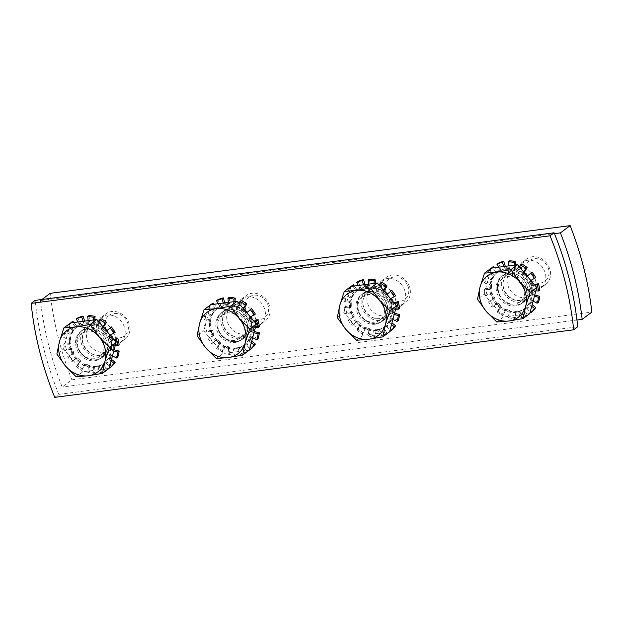 <?xml version="1.0" encoding="UTF-8"?>
<svg xmlns="http://www.w3.org/2000/svg" width="623" height="623" viewBox="0 0 623 623"><rect width="100%" height="100%" fill="white"/><g stroke="black" fill="none" stroke-linecap="round" stroke-linejoin="round"><path stroke-width="0.47" stroke-dasharray="3.12 2.34" d="M507.215 273.536A15.894 13.698 53.3 0 1 507.994 272.905A15.894 13.698 53.3 0 1 528.475 277.461A15.894 13.698 53.3 0 1 527.003 298.394A15.894 13.698 53.3 0 1 515.571 300.224A15.894 13.698 53.3 0 1 502.979 283.333A15.894 13.698 53.3 0 1 507.215 273.536M531.902 294.679A15.894 13.698 53.3 0 1 531.123 295.318A15.894 13.698 53.3 0 1 511 291.221A15.894 13.698 53.3 0 1 511.343 270.46A15.894 13.698 53.3 0 1 512.122 269.829A15.894 13.698 53.3 0 1 532.244 273.925A15.894 13.698 53.3 0 1 531.902 294.679M525.781 259.69A15.894 13.698 53.3 0 1 526.56 259.059A15.894 13.698 53.3 0 1 547.049 263.615A15.894 13.698 53.3 0 1 545.569 284.547A15.894 13.698 53.3 0 1 525.438 280.451A15.894 13.698 53.3 0 1 525.781 259.69M541.605 287.444A15.894 13.698 -126.7 0 0 541.948 266.691A15.894 13.698 -126.7 0 0 521.817 262.594A15.894 13.698 -126.7 0 0 521.046 263.225A15.894 13.698 -126.7 0 0 520.696 283.987A15.894 13.698 -126.7 0 0 540.826 288.083A15.894 13.698 -126.7 0 0 541.605 287.444M501.912 276.464A16.689 14.384 53.3 0 1 523.156 281.83A16.689 14.384 53.3 0 1 521.412 303.549A16.689 14.384 53.3 0 1 499.911 298.767A16.689 14.384 53.3 0 1 501.46 276.791A16.689 14.384 53.3 0 1 501.912 276.464M502.021 279.081A14.555 12.538 53.3 0 1 502.738 278.504A14.555 12.538 53.3 0 1 521.49 282.671A14.555 12.538 53.3 0 1 520.135 301.836A14.555 12.538 53.3 0 1 501.71 298.09A14.555 12.538 53.3 0 1 502.021 279.081M528.997 261.092A12.849 11.074 -126.7 0 0 534.285 282.141A12.849 11.074 -126.7 0 0 548.637 269.401A12.849 11.074 -126.7 0 0 528.997 261.092M529.76 313.61L503.446 317.037L484.157 294.321L477.498 299.281M503.446 317.037L496.788 322.005M484.157 294.321L491.173 268.17M495.815 273.637A22.654 19.515 53.3 0 1 496.92 272.734A22.654 19.515 53.3 0 1 526.108 279.221A22.654 19.515 53.3 0 1 524.005 309.055A22.654 19.515 53.3 0 1 495.324 303.214A22.654 19.515 53.3 0 1 495.815 273.637M496.788 272.913A22.654 19.515 53.3 0 1 497.894 272.01A22.654 19.515 53.3 0 1 527.081 278.504A22.654 19.515 53.3 0 1 524.979 308.33A22.654 19.515 53.3 0 1 496.297 302.498A22.654 19.515 53.3 0 1 496.788 272.913M506.849 275.483A14.555 12.538 53.3 0 1 507.558 274.907A14.555 12.538 53.3 0 1 526.31 279.073A14.555 12.538 53.3 0 1 524.955 298.238A14.555 12.538 53.3 0 1 514.497 299.912A14.555 12.538 53.3 0 1 502.963 284.454A14.555 12.538 53.3 0 1 506.849 275.483M367.002 291.798A15.894 13.698 53.3 0 1 367.78 291.159A15.894 13.698 53.3 0 1 388.269 295.715A15.894 13.698 53.3 0 1 386.79 316.648A15.894 13.698 53.3 0 1 375.358 318.478A15.894 13.698 53.3 0 1 362.765 301.587A15.894 13.698 53.3 0 1 367.002 291.798M391.688 312.941A15.894 13.698 53.3 0 1 390.909 313.571A15.894 13.698 53.3 0 1 370.786 309.475A15.894 13.698 53.3 0 1 371.129 288.722A15.894 13.698 53.3 0 1 371.908 288.083A15.894 13.698 53.3 0 1 392.031 292.179A15.894 13.698 53.3 0 1 391.688 312.941M385.575 277.951A15.894 13.698 53.3 0 1 386.353 277.313A15.894 13.698 53.3 0 1 406.835 281.869A15.894 13.698 53.3 0 1 405.355 302.801A15.894 13.698 53.3 0 1 385.232 298.705A15.894 13.698 53.3 0 1 385.575 277.951M401.391 305.706A15.894 13.698 -126.7 0 0 401.734 284.945A15.894 13.698 -126.7 0 0 381.611 280.848A15.894 13.698 -126.7 0 0 380.832 281.487A15.894 13.698 -126.7 0 0 380.489 302.241A15.894 13.698 -126.7 0 0 400.612 306.337A15.894 13.698 -126.7 0 0 401.391 305.706M361.698 294.718A16.689 14.384 53.3 0 1 382.943 300.091A16.689 14.384 53.3 0 1 381.198 321.803A16.689 14.384 53.3 0 1 359.697 317.021A16.689 14.384 53.3 0 1 361.247 295.045A16.689 14.384 53.3 0 1 361.698 294.718M361.807 297.342A14.555 12.538 53.3 0 1 362.524 296.758A14.555 12.538 53.3 0 1 381.276 300.932A14.555 12.538 53.3 0 1 379.921 320.09A14.555 12.538 53.3 0 1 361.496 316.344A14.555 12.538 53.3 0 1 361.807 297.342M388.783 279.345A12.849 11.074 -126.7 0 0 394.071 300.395A12.849 11.074 -126.7 0 0 408.423 287.655A12.849 11.074 -126.7 0 0 388.783 279.345M389.546 331.872L363.232 335.299L343.943 312.575L337.284 317.543M363.232 335.299L356.574 340.259M343.943 312.575L350.959 286.424M355.601 291.891A22.654 19.515 53.3 0 1 356.706 290.988A22.654 19.515 53.3 0 1 385.902 297.483A22.654 19.515 53.3 0 1 383.791 327.309A22.654 19.515 53.3 0 1 355.11 321.476A22.654 19.515 53.3 0 1 355.601 291.891M356.574 291.167A22.654 19.515 53.3 0 1 357.68 290.263A22.654 19.515 53.3 0 1 386.867 296.758A22.654 19.515 53.3 0 1 384.765 326.584A22.654 19.515 53.3 0 1 356.083 320.752A22.654 19.515 53.3 0 1 356.574 291.167M366.636 293.745A14.555 12.538 53.3 0 1 367.344 293.16A14.555 12.538 53.3 0 1 386.096 297.335A14.555 12.538 53.3 0 1 384.741 316.492A14.555 12.538 53.3 0 1 374.283 318.174A14.555 12.538 53.3 0 1 362.75 302.708A14.555 12.538 53.3 0 1 366.636 293.745M226.788 310.052A15.894 13.698 53.3 0 1 227.566 309.413A15.894 13.698 53.3 0 1 248.055 313.969A15.894 13.698 53.3 0 1 246.576 334.901A15.894 13.698 53.3 0 1 235.151 336.739A15.894 13.698 53.3 0 1 222.551 319.848A15.894 13.698 53.3 0 1 226.788 310.052M251.474 331.195A15.894 13.698 53.3 0 1 250.695 331.825A15.894 13.698 53.3 0 1 230.572 327.737A15.894 13.698 53.3 0 1 230.915 306.975A15.894 13.698 53.3 0 1 231.694 306.345A15.894 13.698 53.3 0 1 251.817 310.433A15.894 13.698 53.3 0 1 251.474 331.195M245.361 296.205A15.894 13.698 53.3 0 1 246.14 295.567A15.894 13.698 53.3 0 1 266.621 300.122A15.894 13.698 53.3 0 1 265.141 321.055A15.894 13.698 53.3 0 1 245.018 316.959A15.894 13.698 53.3 0 1 245.361 296.205M261.177 323.96A15.894 13.698 -126.7 0 0 261.52 303.199A15.894 13.698 -126.7 0 0 241.397 299.11A15.894 13.698 -126.7 0 0 240.618 299.741A15.894 13.698 -126.7 0 0 240.276 320.502A15.894 13.698 -126.7 0 0 260.398 324.591A15.894 13.698 -126.7 0 0 261.177 323.96M217.263 317.839A16.689 14.384 53.3 0 1 221.033 313.299A16.689 14.384 53.3 0 1 242.534 318.08A16.689 14.384 53.3 0 1 240.984 340.065A16.689 14.384 53.3 0 1 221.749 337.822A16.689 14.384 53.3 0 1 217.263 317.839M221.593 315.596A14.555 12.538 53.3 0 1 222.31 315.012A14.555 12.538 53.3 0 1 241.062 319.186A14.555 12.538 53.3 0 1 239.707 338.344A14.555 12.538 53.3 0 1 221.282 334.598A14.555 12.538 53.3 0 1 221.593 315.596M248.569 297.599A12.849 11.074 -126.7 0 0 253.857 318.649A12.849 11.074 -126.7 0 0 268.209 305.916A12.849 11.074 -126.7 0 0 248.569 297.599M249.332 350.126L223.018 353.553L203.729 330.829L197.07 335.797M223.018 353.553L216.36 358.521M203.729 330.829L210.745 304.686M215.387 310.153A22.654 19.515 53.3 0 1 216.5 309.249A22.654 19.515 53.3 0 1 245.688 315.736A22.654 19.515 53.3 0 1 243.577 345.563A22.654 19.515 53.3 0 1 214.896 339.73A22.654 19.515 53.3 0 1 215.387 310.153M216.36 309.429A22.654 19.515 53.3 0 1 217.466 308.525A22.654 19.515 53.3 0 1 246.653 315.012A22.654 19.515 53.3 0 1 244.551 344.838A22.654 19.515 53.3 0 1 215.87 339.005A22.654 19.515 53.3 0 1 216.36 309.429M226.422 311.998A14.555 12.538 53.3 0 1 227.13 311.422A14.555 12.538 53.3 0 1 245.883 315.588A14.555 12.538 53.3 0 1 244.528 334.746A14.555 12.538 53.3 0 1 234.069 336.428A14.555 12.538 53.3 0 1 222.543 320.97A14.555 12.538 53.3 0 1 226.422 311.998M86.574 328.305A15.894 13.698 53.3 0 1 87.352 327.675A15.894 13.698 53.3 0 1 107.841 332.23A15.894 13.698 53.3 0 1 106.362 353.155A15.894 13.698 53.3 0 1 94.937 354.993A15.894 13.698 53.3 0 1 82.337 338.102A15.894 13.698 53.3 0 1 86.574 328.305M111.26 349.448A15.894 13.698 53.3 0 1 110.481 350.087A15.894 13.698 53.3 0 1 90.358 345.991A15.894 13.698 53.3 0 1 90.701 325.229A15.894 13.698 53.3 0 1 91.48 324.599A15.894 13.698 53.3 0 1 111.603 328.695A15.894 13.698 53.3 0 1 111.26 349.448M105.147 314.459A15.894 13.698 53.3 0 1 105.926 313.828A15.894 13.698 53.3 0 1 126.407 318.384A15.894 13.698 53.3 0 1 124.927 339.309A15.894 13.698 53.3 0 1 104.804 335.221A15.894 13.698 53.3 0 1 105.147 314.459M120.963 342.214A15.894 13.698 -126.7 0 0 121.306 321.46A15.894 13.698 -126.7 0 0 101.183 317.364A15.894 13.698 -126.7 0 0 100.404 317.995A15.894 13.698 -126.7 0 0 100.062 338.756A15.894 13.698 -126.7 0 0 120.184 342.852A15.894 13.698 -126.7 0 0 120.963 342.214M75.547 342.705A16.689 14.384 53.3 0 1 80.819 331.561A16.689 14.384 53.3 0 1 102.328 336.342A16.689 14.384 53.3 0 1 100.77 358.318A16.689 14.384 53.3 0 1 84.463 358.326A16.689 14.384 53.3 0 1 75.547 342.705M81.379 333.85A14.555 12.538 53.3 0 1 82.096 333.274A14.555 12.538 53.3 0 1 100.848 337.44A14.555 12.538 53.3 0 1 99.493 356.605A14.555 12.538 53.3 0 1 81.068 352.852A14.555 12.538 53.3 0 1 81.379 333.85M108.355 315.853A12.849 11.074 -126.7 0 0 113.643 336.911A12.849 11.074 -126.7 0 0 127.995 324.17A12.849 11.074 -126.7 0 0 108.355 315.853M109.118 368.38L82.804 371.806L63.515 349.09L56.857 354.051M82.804 371.806L76.146 376.775M63.515 349.09L70.531 322.94M75.173 328.407A22.654 19.515 53.3 0 1 76.286 327.503A22.654 19.515 53.3 0 1 105.474 333.99A22.654 19.515 53.3 0 1 103.363 363.816A22.654 19.515 53.3 0 1 74.682 357.984A22.654 19.515 53.3 0 1 75.173 328.407M76.146 327.682A22.654 19.515 53.3 0 1 77.252 326.779A22.654 19.515 53.3 0 1 106.44 333.266A22.654 19.515 53.3 0 1 104.337 363.1A22.654 19.515 53.3 0 1 75.656 357.259A22.654 19.515 53.3 0 1 76.146 327.682M86.208 330.252A14.555 12.538 53.3 0 1 86.916 329.676A14.555 12.538 53.3 0 1 105.669 333.842A14.555 12.538 53.3 0 1 104.321 353.007A14.555 12.538 53.3 0 1 93.855 354.682A14.555 12.538 53.3 0 1 82.329 339.224A14.555 12.538 53.3 0 1 86.208 330.252M497.832 291.143A16.891 14.555 53.3 0 1 502.629 275.662A16.891 14.555 53.3 0 1 524.395 280.506A16.891 14.555 53.3 0 1 522.829 302.747A16.891 14.555 53.3 0 1 497.832 291.143M503.205 275.498A16.689 14.384 -126.7 0 0 502.753 275.825A16.689 14.384 -126.7 0 0 501.204 297.802A16.689 14.384 -126.7 0 0 522.705 302.583A16.689 14.384 -126.7 0 0 524.449 280.872A16.689 14.384 -126.7 0 0 503.205 275.498M490.62 279.602L485.722 277.118L487.015 276.153L491.921 278.637L490.62 279.602A0.896 0.771 -126.7 0 0 491.656 279.268L492.949 278.302A23.246 20.029 53.3 0 1 494.327 275.537A0.896 0.771 -126.7 0 0 494.055 274.361L489.655 270.865L488.362 271.83L492.762 275.327L494.055 274.361M491.921 278.637A0.896 0.771 -126.7 0 0 492.949 278.302M494.327 275.537L493.034 276.503A0.896 0.771 -126.7 0 0 492.762 275.327M493.034 276.503A23.246 20.029 -126.7 0 0 491.656 279.268M489.538 289.508L484.383 289.352L485.675 288.387L490.831 288.542L489.538 289.508A0.896 0.771 -126.7 0 0 490.262 288.714L491.555 287.748A23.246 20.029 53.3 0 1 491.547 284.454A0.896 0.771 -126.7 0 0 490.823 283.449L485.667 282.087L484.375 283.052L489.53 284.407L490.823 283.449M490.831 288.542A0.896 0.771 -126.7 0 0 491.555 287.748M491.547 284.454L490.254 285.42A0.896 0.771 -126.7 0 0 489.53 284.407M490.254 285.42A23.246 20.029 -126.7 0 0 490.262 288.714M492.793 299.546L488.401 301.75L492.793 299.546A0.896 0.771 -126.7 0 0 493.066 298.448L494.358 297.483A23.246 20.029 53.3 0 1 492.964 294.313A0.896 0.771 -126.7 0 0 491.936 293.674L487.046 294.726L485.745 295.691L490.644 294.64L491.936 293.674M494.086 298.581A0.896 0.771 -126.7 0 0 494.358 297.483M492.964 294.313L491.672 295.279A0.896 0.771 -126.7 0 0 490.644 294.64M491.672 295.279A23.246 20.029 -126.7 0 0 493.066 298.448M499.732 307.723L496.983 311.85L498.275 310.893L501.032 306.757L499.732 307.723A0.896 0.771 -126.7 0 0 499.506 306.539L500.799 305.574A23.246 20.029 53.3 0 1 498.299 303.16A0.896 0.771 -126.7 0 0 497.17 303.012L492.209 307.232L497.17 303.012M501.032 306.757A0.896 0.771 -126.7 0 0 500.799 305.574M498.299 303.16L497.006 304.125A0.896 0.771 -126.7 0 0 495.869 303.977M497.006 304.125A23.246 20.029 -126.7 0 0 499.506 306.539M508.999 312.427L508.423 317.66L509.715 316.702L510.292 311.461L508.999 312.427A0.896 0.771 -126.7 0 0 508.306 311.391L509.598 310.433A23.246 20.029 53.3 0 1 506.491 309.242A0.896 0.771 -126.7 0 0 505.479 309.623L503.773 314.428L502.481 315.394L504.186 310.581L505.479 309.623M510.292 311.461A0.896 0.771 -126.7 0 0 509.598 310.433M506.491 309.242L505.198 310.207A0.896 0.771 -126.7 0 0 504.186 310.581M505.198 310.207A23.246 20.029 -126.7 0 0 508.306 311.391M518.741 312.715L520.462 318.026L521.755 317.06L520.034 311.757L518.741 312.715A0.896 0.771 -126.7 0 0 517.729 312.045L519.021 311.079A23.246 20.029 53.3 0 1 515.914 311.352A0.896 0.771 -126.7 0 0 515.229 312.185L515.813 317.59L514.52 318.555L513.936 313.151L515.229 312.185M520.034 311.757A0.896 0.771 -126.7 0 0 519.021 311.079M515.914 311.352L514.621 312.318A0.896 0.771 -126.7 0 0 513.936 313.151M514.621 312.318A23.246 20.029 -126.7 0 0 517.729 312.045M532.011 311.905L528.335 307.583L527.042 308.549A0.896 0.771 -126.7 0 0 525.905 308.362L527.198 307.396A23.246 20.029 53.3 0 1 526.63 307.84A23.246 20.029 53.3 0 1 524.706 309.086A0.896 0.771 -126.7 0 0 524.48 310.192L527.245 315.137L525.952 316.102L523.188 311.157L524.48 310.192M528.335 307.583A0.896 0.771 -126.7 0 0 527.198 307.396M527.042 308.549L530.142 312.193M524.706 309.086L523.413 310.044A0.896 0.771 -126.7 0 0 523.188 311.157M523.413 310.044A23.246 20.029 -126.7 0 0 525.337 308.806A23.246 20.029 -126.7 0 0 525.905 308.362M538.443 302.256L533.537 299.772L532.244 300.738A0.896 0.771 -126.7 0 0 531.217 301.073L532.509 300.107A23.246 20.029 53.3 0 1 531.131 302.871A0.896 0.771 -126.7 0 0 531.403 304.047L532.167 304.647M533.537 299.772A0.896 0.771 -126.7 0 0 532.509 300.107M532.244 300.738L533.101 301.166M531.131 302.871L529.838 303.837A0.896 0.771 -126.7 0 0 530.111 305.013L531.403 304.047M529.838 303.837A23.246 20.029 -126.7 0 0 531.217 301.073M539.783 290.022L534.627 289.866L533.335 290.832A0.896 0.771 -126.7 0 0 532.61 291.626L533.903 290.661A23.246 20.029 53.3 0 1 533.911 293.955A0.896 0.771 -126.7 0 0 534.635 294.959L534.752 294.991M534.627 289.866A0.896 0.771 -126.7 0 0 533.903 290.661M533.335 290.832L535.85 290.91M533.911 293.955L532.618 294.92A0.896 0.771 -126.7 0 0 533.343 295.925L534.635 294.959M532.618 294.92A23.246 20.029 -126.7 0 0 532.61 291.626M535.764 277.624L530.08 280.794A0.896 0.771 -126.7 0 0 529.807 281.892L531.1 280.926A23.246 20.029 53.3 0 1 532.494 284.096A0.896 0.771 -126.7 0 0 533.522 284.734L534.308 284.563M531.372 279.828A0.896 0.771 -126.7 0 0 531.006 280.327M530.08 280.794L530.804 280.428M532.494 284.096L531.201 285.061A0.896 0.771 -126.7 0 0 532.229 285.7L533.522 284.734M531.201 285.061A23.246 20.029 -126.7 0 0 529.807 281.892M523.764 272.142L523.133 272.617A0.896 0.771 -126.7 0 0 523.367 273.793L524.473 272.975M523.133 272.617L523.593 271.94M526.692 275.592L525.867 276.215A0.896 0.771 -126.7 0 0 526.996 276.355L531.956 272.142M527.899 275.561A0.896 0.771 -126.7 0 0 528.296 275.397M525.867 276.215A23.246 20.029 -126.7 0 0 523.367 273.793M515.377 265.016L515.166 266.948L513.874 267.913A0.896 0.771 -126.7 0 0 514.567 268.941L515.86 267.976A23.246 20.029 53.3 0 1 518.967 269.167A0.896 0.771 -126.7 0 0 519.979 268.786L521.685 263.981M515.166 266.948A0.896 0.771 -126.7 0 0 515.86 267.976M513.874 267.913L514.177 265.172M518.967 269.167L517.674 270.133A0.896 0.771 -126.7 0 0 518.686 269.751L519.979 268.786M517.674 270.133A23.246 20.029 -126.7 0 0 514.567 268.941M505.315 266.333L504.132 267.617A0.896 0.771 -126.7 0 0 505.144 268.295L506.437 267.329A23.246 20.029 53.3 0 1 509.544 267.049A0.896 0.771 -126.7 0 0 510.229 266.223L509.645 260.811M505.424 266.652A0.896 0.771 -126.7 0 0 506.437 267.329M504.132 267.617L503.773 266.527M509.544 267.049L508.251 268.015A0.896 0.771 -126.7 0 0 508.936 267.189L510.229 266.223M508.251 268.015A23.246 20.029 -126.7 0 0 505.144 268.295M531.723 306.29L530.111 305.013M534.425 296.213L533.343 295.925M534.807 285.147L532.229 285.7M519.582 267.22L518.686 269.751M508.796 265.873L508.936 267.189M484.383 289.352A29.803 25.683 -126.7 0 0 485.745 295.691M488.401 301.75A29.803 25.683 -126.7 0 0 492.209 307.232M496.983 311.85A29.803 25.683 -126.7 0 0 502.481 315.394M508.423 317.66A29.803 25.683 -126.7 0 0 514.52 318.555M520.462 318.026A29.803 25.683 -126.7 0 0 525.952 316.102M498.579 267.205L499.685 269.175L500.978 268.217L498.213 263.272M494.506 267.734L497.123 270.826A0.896 0.771 -126.7 0 0 498.26 271.013A23.246 20.029 53.3 0 1 498.828 270.569A23.246 20.029 53.3 0 1 500.752 269.323L499.459 270.289A0.896 0.771 -126.7 0 0 499.685 269.175M499.459 270.289A23.246 20.029 -126.7 0 0 497.536 271.535A23.246 20.029 -126.7 0 0 496.967 271.978A0.896 0.771 -126.7 0 0 496.967 271.978L498.26 271.013M497.123 270.826L495.83 271.792A0.896 0.771 -126.7 0 0 496.944 271.994L498.236 271.028M495.83 271.792L492.598 267.983M491.43 268.139A29.803 25.683 -126.7 0 0 488.362 271.83M485.722 277.118A29.803 25.683 -126.7 0 0 484.375 283.052M489.655 270.865A29.803 25.683 53.3 0 1 493.455 266.496M527.245 315.137A29.803 25.683 53.3 0 1 521.755 317.06M515.813 317.59A29.803 25.683 53.3 0 1 509.715 316.702M503.773 314.428A29.803 25.683 53.3 0 1 498.275 310.893M493.502 306.267A29.803 25.683 53.3 0 1 489.694 300.784M487.046 294.726A29.803 25.683 53.3 0 1 485.675 288.387M500.752 269.323A0.896 0.771 -126.7 0 0 500.978 268.217M485.667 282.087A29.803 25.683 53.3 0 1 487.015 276.153M357.618 309.397A16.891 14.555 53.3 0 1 362.415 293.924A16.891 14.555 53.3 0 1 384.181 298.76A16.891 14.555 53.3 0 1 382.615 321.001A16.891 14.555 53.3 0 1 357.618 309.397M362.991 293.752A16.689 14.384 -126.7 0 0 362.539 294.079A16.689 14.384 -126.7 0 0 360.99 316.056A16.689 14.384 -126.7 0 0 382.491 320.837A16.689 14.384 -126.7 0 0 384.235 299.126A16.689 14.384 -126.7 0 0 362.991 293.752M350.414 297.856L345.508 295.372L346.801 294.406L351.707 296.891L350.414 297.856A0.896 0.771 -126.7 0 0 351.442 297.521L352.735 296.556A23.246 20.029 53.3 0 1 354.113 293.791A0.896 0.771 -126.7 0 0 353.841 292.615L349.441 289.119L348.148 290.084L352.548 293.581L353.841 292.615M351.707 296.891A0.896 0.771 -126.7 0 0 352.735 296.556M354.113 293.791L352.82 294.757A0.896 0.771 -126.7 0 0 352.548 293.581M352.82 294.757A23.246 20.029 -126.7 0 0 351.442 297.521M349.324 307.762L344.169 307.606L345.461 306.641L350.617 306.796L349.324 307.762A0.896 0.771 -126.7 0 0 350.048 306.968L351.341 306.002A23.246 20.029 53.3 0 1 351.333 302.708A0.896 0.771 -126.7 0 0 350.609 301.703L345.454 300.348L344.161 301.314L349.316 302.669L350.609 301.703M350.617 306.796A0.896 0.771 -126.7 0 0 351.341 306.002M351.333 302.708L350.04 303.674A0.896 0.771 -126.7 0 0 349.316 302.669M350.04 303.674A23.246 20.029 -126.7 0 0 350.048 306.968M352.579 317.8L348.187 320.004L352.579 317.8A0.896 0.771 -126.7 0 0 352.852 316.702L354.144 315.736A23.246 20.029 53.3 0 1 352.75 312.567A0.896 0.771 -126.7 0 0 351.722 311.928L346.832 312.98L345.531 313.945L350.43 312.894L351.722 311.928M353.872 316.834A0.896 0.771 -126.7 0 0 354.144 315.736M352.75 312.567L351.458 313.533A0.896 0.771 -126.7 0 0 350.43 312.894M351.458 313.533A23.246 20.029 -126.7 0 0 352.852 316.702M359.518 325.977L356.769 330.112L358.061 329.146L360.818 325.011L359.518 325.977A0.896 0.771 -126.7 0 0 359.292 324.801L360.585 323.835A23.246 20.029 53.3 0 1 358.085 321.413A0.896 0.771 -126.7 0 0 356.956 321.273L351.995 325.486L356.956 321.273M360.818 325.011A0.896 0.771 -126.7 0 0 360.585 323.835M358.085 321.413L356.792 322.379A0.896 0.771 -126.7 0 0 355.663 322.231M356.792 322.379A23.246 20.029 -126.7 0 0 359.292 324.801M368.785 330.681L368.209 335.922L369.501 334.956L370.078 329.715L368.785 330.681A0.896 0.771 -126.7 0 0 368.092 329.653L369.384 328.687A23.246 20.029 53.3 0 1 366.277 327.496A0.896 0.771 -126.7 0 0 365.265 327.877L363.559 332.682L362.267 333.648L363.972 328.843L365.265 327.877M370.078 329.715A0.896 0.771 -126.7 0 0 369.384 328.687M366.277 327.496L364.985 328.461A0.896 0.771 -126.7 0 0 363.972 328.843M364.985 328.461A23.246 20.029 -126.7 0 0 368.092 329.653M378.527 330.977L380.248 336.28L381.541 335.322L379.82 330.011L378.527 330.977A0.896 0.771 -126.7 0 0 377.515 330.299L378.807 329.333A23.246 20.029 53.3 0 1 375.7 329.614A0.896 0.771 -126.7 0 0 375.015 330.439L375.599 335.852L374.306 336.817L373.722 331.405L375.015 330.439M379.82 330.011A0.896 0.771 -126.7 0 0 378.807 329.333M375.7 329.614L374.407 330.579A0.896 0.771 -126.7 0 0 373.722 331.405M374.407 330.579A23.246 20.029 -126.7 0 0 377.515 330.299M391.797 330.167L388.121 325.837L386.828 326.802A0.896 0.771 -126.7 0 0 385.692 326.616L386.984 325.65A0.896 0.771 -126.7 0 0 386.984 325.65A23.246 20.029 53.3 0 1 386.416 326.094A23.246 20.029 53.3 0 1 384.492 327.34A0.896 0.771 -126.7 0 0 384.266 328.453L387.031 333.391L385.738 334.356L382.974 329.419L384.266 328.453M388.121 325.837A0.896 0.771 -126.7 0 0 387.008 325.634L385.715 326.6M386.828 326.802L389.928 330.455M384.492 327.34L383.2 328.305A0.896 0.771 -126.7 0 0 382.974 329.419M383.2 328.305A23.246 20.029 -126.7 0 0 385.123 327.059A23.246 20.029 -126.7 0 0 385.692 326.616M398.229 320.51L393.331 318.026L392.031 318.992A0.896 0.771 -126.7 0 0 391.003 319.326L392.295 318.361A23.246 20.029 53.3 0 1 390.917 321.125A0.896 0.771 -126.7 0 0 391.189 322.301L391.953 322.909M393.331 318.026A0.896 0.771 -126.7 0 0 392.295 318.361M392.031 318.992L392.887 319.42M390.917 321.125L389.624 322.091A0.896 0.771 -126.7 0 0 389.897 323.267L391.189 322.301M389.624 322.091A23.246 20.029 -126.7 0 0 391.003 319.326M399.569 308.276L394.414 308.12L393.121 309.086A0.896 0.771 -126.7 0 0 392.397 309.88L393.689 308.915A23.246 20.029 53.3 0 1 393.697 312.209A0.896 0.771 -126.7 0 0 394.421 313.221L394.538 313.252M394.414 308.12A0.896 0.771 -126.7 0 0 393.689 308.915M393.121 309.086L395.636 309.164M393.697 312.209L392.404 313.174A0.896 0.771 -126.7 0 0 393.129 314.187L394.421 313.221M392.404 313.174A23.246 20.029 -126.7 0 0 392.397 309.88M395.55 295.878L389.866 299.048A0.896 0.771 -126.7 0 0 389.593 300.146L390.894 299.18A23.246 20.029 53.3 0 1 392.28 302.35A0.896 0.771 -126.7 0 0 393.308 302.988L394.102 302.825M391.158 298.082A0.896 0.771 -126.7 0 0 390.792 298.581M389.866 299.048L390.59 298.69M392.28 302.35L390.987 303.315A0.896 0.771 -126.7 0 0 392.015 303.954L393.308 302.988M390.987 303.315A23.246 20.029 -126.7 0 0 389.593 300.146M383.55 290.404L382.919 290.871A0.896 0.771 -126.7 0 0 383.153 292.055L384.259 291.229M382.919 290.871L383.379 290.193M386.478 293.854L385.653 294.469A0.896 0.771 -126.7 0 0 386.782 294.617L391.742 290.396M387.685 293.815A0.896 0.771 -126.7 0 0 388.082 293.651M385.653 294.469A23.246 20.029 -126.7 0 0 383.153 292.055M375.163 283.278L374.953 285.202L373.66 286.167A0.896 0.771 -126.7 0 0 374.353 287.195L375.646 286.237A23.246 20.029 53.3 0 1 378.753 287.421A0.896 0.771 -126.7 0 0 379.765 287.047L381.471 282.235M374.953 285.202A0.896 0.771 -126.7 0 0 375.646 286.237M373.66 286.167L373.964 283.434M378.753 287.421L377.46 288.387A0.896 0.771 -126.7 0 0 378.473 288.005L379.765 287.047M377.46 288.387A23.246 20.029 -126.7 0 0 374.353 287.195M365.101 284.586L363.918 285.871A0.896 0.771 -126.7 0 0 364.93 286.549L366.223 285.583A23.246 20.029 53.3 0 1 369.33 285.311A0.896 0.771 -126.7 0 0 370.023 284.477L369.431 279.073M365.21 284.913A0.896 0.771 -126.7 0 0 366.223 285.583M363.918 285.871L363.559 284.789M369.33 285.311L368.037 286.276A0.896 0.771 -126.7 0 0 368.723 285.443L370.023 284.477M368.037 286.276A23.246 20.029 -126.7 0 0 364.93 286.549M391.509 324.552L389.897 323.267M394.211 314.467L393.129 314.187M394.593 303.401L392.015 303.954M379.376 285.482L378.473 288.005M368.582 284.135L368.723 285.443M344.169 307.606A29.803 25.683 -126.7 0 0 345.531 313.945M348.187 320.004A29.803 25.683 -126.7 0 0 351.995 325.486M356.769 330.112A29.803 25.683 -126.7 0 0 362.267 333.648M368.209 335.922A29.803 25.683 -126.7 0 0 374.306 336.817M380.248 336.28A29.803 25.683 -126.7 0 0 385.738 334.356M358.365 285.459L359.471 287.437L360.764 286.471L357.999 281.526M354.292 285.996L356.909 289.08A0.896 0.771 -126.7 0 0 358.046 289.267A23.246 20.029 53.3 0 1 358.614 288.823A23.246 20.029 53.3 0 1 360.538 287.585L359.245 288.542A0.896 0.771 -126.7 0 0 359.471 287.437M359.245 288.542A23.246 20.029 -126.7 0 0 357.322 289.788A23.246 20.029 -126.7 0 0 356.753 290.232A0.896 0.771 -126.7 0 0 356.753 290.232L358.046 289.267M356.909 289.08L355.616 290.045A0.896 0.771 -126.7 0 0 356.73 290.248L358.023 289.29M355.616 290.045L352.384 286.237M351.216 286.393A29.803 25.683 -126.7 0 0 348.148 290.084M345.508 295.372A29.803 25.683 -126.7 0 0 344.161 301.314M349.441 289.119A29.803 25.683 53.3 0 1 353.241 284.758M387.031 333.391A29.803 25.683 53.3 0 1 381.541 335.322M375.599 335.852A29.803 25.683 53.3 0 1 369.501 334.956M363.559 332.682A29.803 25.683 53.3 0 1 358.061 329.146M353.288 324.521A29.803 25.683 53.3 0 1 349.48 319.038M346.832 312.98A29.803 25.683 53.3 0 1 345.461 306.641M360.538 287.585A0.896 0.771 -126.7 0 0 360.764 286.471M345.454 300.348A29.803 25.683 53.3 0 1 346.801 294.406M217.404 327.659A16.891 14.555 53.3 0 1 222.209 312.178A16.891 14.555 53.3 0 1 243.967 317.014A16.891 14.555 53.3 0 1 242.402 339.255A16.891 14.555 53.3 0 1 217.404 327.659M218.556 316.873A16.689 14.384 -126.7 0 0 223.042 336.856A16.689 14.384 -126.7 0 0 242.277 339.099A16.689 14.384 -126.7 0 0 243.834 317.123A16.689 14.384 -126.7 0 0 222.325 312.333A16.689 14.384 -126.7 0 0 218.556 316.873M209.11 326.016L203.955 325.86L205.247 324.902L210.403 325.058L209.11 326.016A0.896 0.771 -126.7 0 0 209.834 325.222L211.127 324.256A23.246 20.029 53.3 0 1 211.119 320.97A0.896 0.771 -126.7 0 0 210.395 319.957L205.24 318.602L203.947 319.568L209.102 320.923L210.395 319.957M210.403 325.058A0.896 0.771 -126.7 0 0 211.127 324.256M211.119 320.97L209.826 321.927A0.896 0.771 -126.7 0 0 209.102 320.923M209.826 321.927A23.246 20.029 -126.7 0 0 209.834 325.222M212.365 336.054L207.973 338.266L212.365 336.054A0.896 0.771 -126.7 0 0 212.638 334.956L213.93 333.998A23.246 20.029 53.3 0 1 212.544 330.821A0.896 0.771 -126.7 0 0 211.509 330.182L206.618 331.234L205.325 332.199L210.216 331.148L211.509 330.182M213.658 335.088A0.896 0.771 -126.7 0 0 213.93 333.998M212.544 330.821L211.244 331.786A0.896 0.771 -126.7 0 0 210.216 331.148M211.244 331.786A23.246 20.029 -126.7 0 0 212.638 334.956M219.312 344.231L216.555 348.366L217.848 347.4L220.604 343.273L219.312 344.231A0.896 0.771 -126.7 0 0 219.078 343.055L220.371 342.089A23.246 20.029 53.3 0 1 217.871 339.667A0.896 0.771 -126.7 0 0 216.742 339.527L211.781 343.74L216.742 339.527M220.604 343.273A0.896 0.771 -126.7 0 0 220.371 342.089M217.871 339.667L216.578 340.633A0.896 0.771 -126.7 0 0 215.449 340.493M216.578 340.633A23.246 20.029 -126.7 0 0 219.078 343.055M228.571 348.935L227.995 354.176L229.287 353.21L229.864 347.969L228.571 348.935A0.896 0.771 -126.7 0 0 227.878 347.907L229.171 346.941A23.246 20.029 53.3 0 1 226.063 345.757A0.896 0.771 -126.7 0 0 225.051 346.131L223.346 350.936L222.053 351.902L223.758 347.097L225.051 346.131M229.864 347.969A0.896 0.771 -126.7 0 0 229.171 346.941M226.063 345.757L224.771 346.715A0.896 0.771 -126.7 0 0 223.758 347.097M224.771 346.715A23.246 20.029 -126.7 0 0 227.878 347.907M238.313 349.23L240.034 354.542L241.327 353.576L239.606 348.265L238.313 349.23A0.896 0.771 -126.7 0 0 237.301 348.553L238.593 347.587A23.246 20.029 53.3 0 1 235.486 347.868A0.896 0.771 -126.7 0 0 234.801 348.693L235.385 354.105L234.092 355.071L233.508 349.659L234.801 348.693M239.606 348.265A0.896 0.771 -126.7 0 0 238.593 347.587M235.486 347.868L234.193 348.833A0.896 0.771 -126.7 0 0 233.508 349.659M234.193 348.833A23.246 20.029 -126.7 0 0 237.301 348.553M251.583 348.421L247.907 344.098L246.615 345.056A0.896 0.771 -126.7 0 0 245.478 344.869L246.77 343.904A0.896 0.771 -126.7 0 0 246.77 343.904A23.246 20.029 53.3 0 1 246.202 344.355A23.246 20.029 53.3 0 1 244.286 345.594A0.896 0.771 -126.7 0 0 244.052 346.707L246.817 351.652L245.524 352.61L242.76 347.673L244.052 346.707M247.907 344.098A0.896 0.771 -126.7 0 0 246.794 343.888L245.501 344.854M246.615 345.056L249.714 348.709M244.286 345.594L242.986 346.559A0.896 0.771 -126.7 0 0 242.76 347.673M242.986 346.559A23.246 20.029 -126.7 0 0 244.909 345.321A23.246 20.029 -126.7 0 0 245.478 344.869M258.015 338.772L253.117 336.28L251.817 337.245A0.896 0.771 -126.7 0 0 250.789 337.588L252.081 336.622A23.246 20.029 53.3 0 1 250.703 339.387A0.896 0.771 -126.7 0 0 250.976 340.563L251.739 341.163M253.117 336.28A0.896 0.771 -126.7 0 0 252.081 336.622M251.817 337.245L252.673 337.682M250.703 339.387L249.41 340.353A0.896 0.771 -126.7 0 0 249.683 341.529L250.976 340.563M249.41 340.353A23.246 20.029 -126.7 0 0 250.789 337.588M259.355 326.53L254.2 326.374L252.907 327.34A0.896 0.771 -126.7 0 0 252.183 328.142L253.475 327.176A23.246 20.029 53.3 0 1 253.483 330.47A0.896 0.771 -126.7 0 0 254.207 331.475L254.324 331.506M254.2 326.374A0.896 0.771 -126.7 0 0 253.475 327.176M252.907 327.34L255.422 327.418M253.483 330.47L252.19 331.428A0.896 0.771 -126.7 0 0 252.915 332.441L254.207 331.475M252.19 331.428A23.246 20.029 -126.7 0 0 252.183 328.142M255.337 314.132L249.652 317.309A0.896 0.771 -126.7 0 0 249.379 318.4L250.68 317.442A23.246 20.029 53.3 0 1 252.066 320.611A0.896 0.771 -126.7 0 0 253.094 321.25L253.888 321.079M250.944 316.344A0.896 0.771 -126.7 0 0 250.578 316.842M249.652 317.309L250.376 316.943M252.066 320.611L250.773 321.577A0.896 0.771 -126.7 0 0 251.801 322.216L253.094 321.25M250.773 321.577A23.246 20.029 -126.7 0 0 249.379 318.4M243.336 308.658L242.713 309.125A0.896 0.771 -126.7 0 0 242.939 310.309L244.045 309.483M242.713 309.125L243.165 308.447M246.272 312.107L245.439 312.723A0.896 0.771 -126.7 0 0 246.576 312.871L251.528 308.658M247.471 312.076A0.896 0.771 -126.7 0 0 247.868 311.905M245.439 312.723A23.246 20.029 -126.7 0 0 242.939 310.309M234.949 301.532L234.739 303.463L233.446 304.429A0.896 0.771 -126.7 0 0 234.139 305.457L235.432 304.491A23.246 20.029 53.3 0 1 238.539 305.683A0.896 0.771 -126.7 0 0 239.551 305.301L241.265 300.496M234.739 303.463A0.896 0.771 -126.7 0 0 235.432 304.491M233.446 304.429L233.75 301.688M238.539 305.683L237.246 306.641A0.896 0.771 -126.7 0 0 238.259 306.267L239.551 305.301M237.246 306.641A23.246 20.029 -126.7 0 0 234.139 305.457M224.887 302.84L223.704 304.133A0.896 0.771 -126.7 0 0 224.716 304.803L226.009 303.845A23.246 20.029 53.3 0 1 229.116 303.565A0.896 0.771 -126.7 0 0 229.809 302.739L229.217 297.327M224.996 303.167A0.896 0.771 -126.7 0 0 226.009 303.845M223.704 304.133L223.346 303.043M229.116 303.565L227.823 304.53A0.896 0.771 -126.7 0 0 228.509 303.705L229.809 302.739M227.823 304.53A23.246 20.029 -126.7 0 0 224.716 304.803M214.078 304.25L216.695 307.341L215.402 308.299A0.896 0.771 -126.7 0 0 216.539 308.494L217.832 307.528A0.896 0.771 -126.7 0 0 217.832 307.528A23.246 20.029 53.3 0 1 218.4 307.077A23.246 20.029 53.3 0 1 220.324 305.838A0.896 0.771 -126.7 0 0 220.55 304.725L217.785 299.788M216.695 307.341A0.896 0.771 -126.7 0 0 217.809 307.544L216.516 308.51A23.246 20.029 -126.7 0 1 217.108 308.042A23.246 20.029 -126.7 0 1 219.031 306.804A0.896 0.771 -126.7 0 0 219.257 305.691L220.55 304.725M215.402 308.299L212.17 304.499M251.295 342.806L249.683 341.529M253.997 332.729L252.915 332.441M254.379 321.663L251.801 322.216M239.162 303.736L238.259 306.267M228.368 302.389L228.509 303.705M218.151 303.72L219.257 305.691M207.973 338.266A29.803 25.683 -126.7 0 0 211.781 343.74M216.555 348.366A29.803 25.683 -126.7 0 0 222.053 351.902M227.995 354.176A29.803 25.683 -126.7 0 0 234.092 355.071M240.034 354.542A29.803 25.683 -126.7 0 0 245.524 352.61M211.002 304.647A29.803 25.683 -126.7 0 0 207.934 308.338L212.334 311.835L213.627 310.869L209.227 307.38A29.803 25.683 53.3 0 1 213.027 303.012M211.493 315.152L210.2 316.118L205.294 313.626L206.595 312.66L211.493 315.152A0.896 0.771 -126.7 0 0 212.521 314.81A23.246 20.029 53.3 0 1 213.899 312.045L212.607 313.011A0.896 0.771 -126.7 0 0 212.334 311.835M212.607 313.011A23.246 20.029 -126.7 0 0 211.228 315.775L212.521 314.81M210.2 316.118A0.896 0.771 -126.7 0 0 211.228 315.775M205.294 313.626A29.803 25.683 -126.7 0 0 203.947 319.568M203.955 325.86A29.803 25.683 -126.7 0 0 205.325 332.199M205.24 318.602A29.803 25.683 53.3 0 1 206.595 312.66M209.227 307.38L207.934 308.338M246.817 351.652A29.803 25.683 53.3 0 1 241.327 353.576M235.385 354.105A29.803 25.683 53.3 0 1 229.287 353.21M223.346 350.936A29.803 25.683 53.3 0 1 217.848 347.4M213.074 342.775A29.803 25.683 53.3 0 1 209.266 337.3M213.899 312.045A0.896 0.771 -126.7 0 0 213.627 310.869M206.618 331.234A29.803 25.683 53.3 0 1 205.247 324.902M77.19 345.913A16.891 14.555 53.3 0 1 81.995 330.431A16.891 14.555 53.3 0 1 103.753 335.275A16.891 14.555 53.3 0 1 102.188 357.509A16.891 14.555 53.3 0 1 77.19 345.913M76.839 341.739A16.689 14.384 -126.7 0 0 85.764 357.361A16.689 14.384 -126.7 0 0 102.063 357.353A16.689 14.384 -126.7 0 0 103.62 335.376A16.689 14.384 -126.7 0 0 82.111 330.595A16.689 14.384 -126.7 0 0 76.839 341.739M72.151 354.308L67.759 356.52L72.151 354.308A0.896 0.771 -126.7 0 0 72.424 353.218L73.716 352.252A23.246 20.029 53.3 0 1 72.33 349.082A0.896 0.771 -126.7 0 0 71.295 348.444L66.404 349.495L65.111 350.461L70.002 349.41L71.295 348.444M73.444 353.35A0.896 0.771 -126.7 0 0 73.716 352.252M72.33 349.082L71.03 350.048A0.896 0.771 -126.7 0 0 70.002 349.41M71.03 350.048A23.246 20.029 -126.7 0 0 72.424 353.218M79.098 362.493L76.341 366.62L77.634 365.662L80.39 361.527L79.098 362.493A0.896 0.771 -126.7 0 0 78.864 361.309L80.157 360.343A23.246 20.029 53.3 0 1 77.657 357.929A0.896 0.771 -126.7 0 0 76.528 357.781L71.567 362.002L76.528 357.781M80.39 361.527A0.896 0.771 -126.7 0 0 80.157 360.343M77.657 357.929L76.364 358.895A0.896 0.771 -126.7 0 0 75.235 358.747M76.364 358.895A23.246 20.029 -126.7 0 0 78.864 361.309M88.357 367.196L87.781 372.429L89.073 371.472L89.65 366.231L88.357 367.196A0.896 0.771 -126.7 0 0 87.664 366.16L88.957 365.203A23.246 20.029 53.3 0 1 85.849 364.011A0.896 0.771 -126.7 0 0 84.837 364.393L83.132 369.198L81.839 370.163L83.544 365.351L84.837 364.393M89.65 366.231A0.896 0.771 -126.7 0 0 88.957 365.203M85.849 364.011L84.557 364.977A0.896 0.771 -126.7 0 0 83.544 365.351M84.557 364.977A23.246 20.029 -126.7 0 0 87.664 366.16M98.099 367.484L99.82 372.795L101.113 371.83L99.392 366.526L98.099 367.484A0.896 0.771 -126.7 0 0 97.087 366.815L98.379 365.849A23.246 20.029 53.3 0 1 95.272 366.122A0.896 0.771 -126.7 0 0 94.587 366.955L95.171 372.359L93.878 373.325L93.294 367.92L94.587 366.955M99.392 366.526A0.896 0.771 -126.7 0 0 98.379 365.849M95.272 366.122L93.98 367.087A0.896 0.771 -126.7 0 0 93.294 367.92M93.98 367.087A23.246 20.029 -126.7 0 0 97.087 366.815M111.369 366.674L107.693 362.352L106.401 363.318A0.896 0.771 -126.7 0 0 105.264 363.131L106.556 362.165A0.896 0.771 -126.7 0 0 106.556 362.165A23.246 20.029 53.3 0 1 105.988 362.609A23.246 20.029 53.3 0 1 104.072 363.848A0.896 0.771 -126.7 0 0 103.839 364.961L106.603 369.906L105.31 370.872L102.546 365.927L103.839 364.961M107.693 362.352A0.896 0.771 -126.7 0 0 106.58 362.15L105.287 363.108M106.401 363.318L109.5 366.963M104.072 363.848L102.772 364.813A0.896 0.771 -126.7 0 0 102.546 365.927M102.772 364.813A23.246 20.029 -126.7 0 0 104.695 363.575A23.246 20.029 -126.7 0 0 105.264 363.131M117.802 357.026L112.903 354.542L111.61 355.507A0.896 0.771 -126.7 0 0 110.575 355.842L111.867 354.876A23.246 20.029 53.3 0 1 110.489 357.641A0.896 0.771 -126.7 0 0 110.762 358.817L111.525 359.416M112.903 354.542A0.896 0.771 -126.7 0 0 111.867 354.876M111.61 355.507L112.459 355.935M110.489 357.641L109.196 358.607A0.896 0.771 -126.7 0 0 109.469 359.783L110.762 358.817M109.196 358.607A23.246 20.029 -126.7 0 0 110.575 355.842M119.141 344.792L113.986 344.636L112.693 345.601A0.896 0.771 -126.7 0 0 111.969 346.396L113.261 345.43A23.246 20.029 53.3 0 1 113.269 348.724A0.896 0.771 -126.7 0 0 113.993 349.729L114.11 349.76M113.986 344.636A0.896 0.771 -126.7 0 0 113.261 345.43M112.693 345.601L115.208 345.672M113.269 348.724L111.976 349.69A0.896 0.771 -126.7 0 0 112.701 350.694L113.993 349.729M111.976 349.69A23.246 20.029 -126.7 0 0 111.969 346.396M115.123 332.394L109.438 335.563A0.896 0.771 -126.7 0 0 109.173 336.661L110.466 335.696A23.246 20.029 53.3 0 1 111.852 338.865A0.896 0.771 -126.7 0 0 112.88 339.504L113.674 339.333M110.73 334.598A0.896 0.771 -126.7 0 0 110.364 335.096M109.438 335.563L110.162 335.197M111.852 338.865L110.559 339.831A0.896 0.771 -126.7 0 0 111.587 340.47L112.88 339.504M110.559 339.831A23.246 20.029 -126.7 0 0 109.173 336.661M103.122 326.911L102.499 327.387A0.896 0.771 -126.7 0 0 102.733 328.562L103.831 327.745M102.499 327.387L102.951 326.709M106.058 330.361L105.225 330.984A0.896 0.771 -126.7 0 0 106.362 331.125L111.315 326.911M107.257 330.33A0.896 0.771 -126.7 0 0 107.654 330.159M105.225 330.984A23.246 20.029 -126.7 0 0 102.733 328.562M94.735 319.786L94.525 321.717L93.232 322.683A0.896 0.771 -126.7 0 0 93.925 323.711L95.218 322.745A23.246 20.029 53.3 0 1 98.325 323.937A0.896 0.771 -126.7 0 0 99.337 323.555L101.051 318.75M94.525 321.717A0.896 0.771 -126.7 0 0 95.218 322.745M93.232 322.683L93.536 319.942M98.325 323.937L97.032 324.902A0.896 0.771 -126.7 0 0 98.045 324.521L99.337 323.555M97.032 324.902A23.246 20.029 -126.7 0 0 93.925 323.711M84.673 321.094L83.49 322.387A0.896 0.771 -126.7 0 0 84.502 323.064L85.795 322.099A23.246 20.029 53.3 0 1 88.902 321.818A0.896 0.771 -126.7 0 0 89.595 320.993L89.003 315.581M84.783 321.421A0.896 0.771 -126.7 0 0 85.795 322.099M83.49 322.387L83.139 321.297M88.902 321.818L87.609 322.784A0.896 0.771 -126.7 0 0 88.295 321.959L89.595 320.993M87.609 322.784A23.246 20.029 -126.7 0 0 84.502 323.064M73.864 322.504L76.481 325.595L75.188 326.561A0.896 0.771 -126.7 0 0 76.325 326.748L77.618 325.782A0.896 0.771 -126.7 0 0 77.618 325.782A23.246 20.029 53.3 0 1 78.194 325.338A23.246 20.029 53.3 0 1 80.11 324.092A0.896 0.771 -126.7 0 0 80.336 322.979L77.571 318.041M76.481 325.595A0.896 0.771 -126.7 0 0 77.595 325.798L76.302 326.764A23.246 20.029 -126.7 0 1 76.894 326.304A23.246 20.029 -126.7 0 1 78.817 325.058A0.896 0.771 -126.7 0 0 79.043 323.944L80.336 322.979M75.188 326.561L71.957 322.753M69.986 334.372L65.08 331.88L66.381 330.922L71.279 333.406L69.986 334.372A0.896 0.771 -126.7 0 0 71.014 334.037L72.307 333.071A23.246 20.029 53.3 0 1 73.685 330.307A0.896 0.771 -126.7 0 0 73.413 329.131L69.013 325.634L67.72 326.6L72.12 330.097L73.413 329.131M71.279 333.406A0.896 0.771 -126.7 0 0 72.307 333.071M73.685 330.307L72.393 331.272A0.896 0.771 -126.7 0 0 72.12 330.097M72.393 331.272A23.246 20.029 -126.7 0 0 71.014 334.037M111.081 361.06L109.469 359.783M113.783 350.983L112.701 350.694M114.165 339.917L111.587 340.47M98.948 321.99L98.045 324.521M88.155 320.643L88.295 321.959M77.937 321.974L79.043 323.944M76.341 366.62A29.803 25.683 -126.7 0 0 81.839 370.163M87.781 372.429A29.803 25.683 -126.7 0 0 93.878 373.325M99.82 372.795A29.803 25.683 -126.7 0 0 105.31 370.872M70.788 322.909A29.803 25.683 -126.7 0 0 67.72 326.6M65.08 331.88A29.803 25.683 -126.7 0 0 63.733 337.822L68.888 339.177L70.189 338.211L65.026 336.856A29.803 25.683 53.3 0 1 66.381 330.922M70.189 343.312L68.896 344.278L63.741 344.122L65.033 343.156L70.189 343.312A0.896 0.771 -126.7 0 0 70.913 342.518A23.246 20.029 53.3 0 1 70.913 339.224L69.612 340.189A0.896 0.771 -126.7 0 0 68.888 339.177M69.612 340.189A23.246 20.029 -126.7 0 0 69.62 343.483L70.913 342.518M68.896 344.278A0.896 0.771 -126.7 0 0 69.62 343.483M63.741 344.122A29.803 25.683 -126.7 0 0 65.111 350.461M67.759 356.52A29.803 25.683 -126.7 0 0 71.567 362.002M66.404 349.495A29.803 25.683 53.3 0 1 65.033 343.156M65.026 336.856L63.733 337.822M69.013 325.634A29.803 25.683 53.3 0 1 72.813 321.266M106.603 369.906A29.803 25.683 53.3 0 1 101.113 371.83M95.171 372.359A29.803 25.683 53.3 0 1 89.073 371.472M83.132 369.198A29.803 25.683 53.3 0 1 77.634 365.662M70.913 339.224A0.896 0.771 -126.7 0 0 70.189 338.211M72.86 361.036A29.803 25.683 53.3 0 1 69.052 355.554M54.754 397.357L58.796 394.343L577.708 326.779M58.796 394.343A317.925 273.933 53.3 0 1 35.192 300.364M111.026 339.021A16.891 14.555 -126.7 0 0 86.036 327.418A16.891 14.555 -126.7 0 0 81.231 342.899A16.891 14.555 -126.7 0 0 106.229 354.495A16.891 14.555 -126.7 0 0 111.026 339.021M251.24 320.759A16.891 14.555 -126.7 0 0 226.25 309.164A16.891 14.555 -126.7 0 0 221.445 324.645A16.891 14.555 -126.7 0 0 246.443 336.241A16.891 14.555 -126.7 0 0 251.24 320.759M391.454 302.505A16.891 14.555 -126.7 0 0 366.464 290.91A16.891 14.555 -126.7 0 0 361.659 306.384A16.891 14.555 -126.7 0 0 386.657 317.987A16.891 14.555 -126.7 0 0 391.454 302.505M531.668 284.252A16.891 14.555 -126.7 0 0 506.67 272.648A16.891 14.555 -126.7 0 0 501.873 288.13A16.891 14.555 -126.7 0 0 526.871 299.725A16.891 14.555 -126.7 0 0 531.668 284.252M41.912 299.492L40.456 300.574A317.925 273.933 -126.7 0 0 62.175 387.039L71.871 379.804A317.925 273.933 53.3 0 1 50.159 293.34M71.871 379.804L591.85 312.1M576.953 320.012L62.175 387.039M40.456 300.574L554.447 233.656M220.324 305.838L219.031 306.804M80.11 324.092L78.817 325.058M527.003 298.394L531.123 295.318M507.994 272.905L512.122 269.829M540.826 288.083L545.569 284.547M521.817 262.594L526.56 259.059M524.005 309.055L524.979 308.33M496.92 272.734L497.894 272.01M520.135 301.836L524.955 298.238M502.738 278.504L507.558 274.907M514.497 299.912L515.571 300.224M502.963 284.454L502.979 283.333M386.79 316.648L390.909 313.571M367.78 291.159L371.908 288.083M400.612 306.337L405.355 302.801M381.611 280.848L386.353 277.313M383.791 327.309L384.765 326.584M356.706 290.988L357.68 290.263M379.921 320.09L384.741 316.492M362.524 296.758L367.344 293.16M374.283 318.174L375.358 318.478M362.75 302.708L362.765 301.587M246.576 334.901L250.695 331.825M227.566 309.413L231.694 306.345M260.398 324.591L265.141 321.055M241.397 299.11L246.14 295.567M243.577 345.563L244.551 344.838M216.5 309.249L217.466 308.525M239.707 338.344L244.528 334.746M222.31 315.012L227.13 311.422M234.069 336.428L235.151 336.739M222.543 320.97L222.551 319.848M106.362 353.155L110.481 350.087M87.352 327.675L91.48 324.599M120.184 342.852L124.927 339.309M101.183 317.364L105.926 313.828M103.363 363.816L104.337 363.1M76.286 327.503L77.252 326.779M99.493 356.605L104.321 353.007M82.096 333.274L86.916 329.676M93.855 354.682L94.937 354.993M82.329 339.224L82.337 338.102M492.723 278.598L491.43 279.563M491.274 288.41L489.982 289.376M494.187 298.518L492.886 299.484M497.209 302.98L495.916 303.946M505.712 309.296L504.42 310.262M515.501 311.492L514.209 312.458M527.222 307.38L525.929 308.338M524.636 309.133L523.343 310.098M526.63 307.84L525.337 308.806M532.735 299.811L531.442 300.777M534.184 289.999L532.891 290.964M531.279 279.891L529.978 280.856M528.249 275.428L526.957 276.394M519.746 269.113L518.453 270.078M509.957 266.917L508.664 267.882M500.822 269.276L499.529 270.242M498.828 270.569L497.536 271.535M521.412 303.549L522.705 302.583M501.46 276.791L502.753 275.825M352.509 296.852L351.216 297.817M351.061 306.664L349.768 307.63M353.973 316.772L352.673 317.738M356.995 321.234L355.702 322.2M365.499 327.55L364.206 328.516M375.287 329.746L373.995 330.712M384.422 327.387L383.129 328.352M386.416 326.094L385.123 327.059M392.521 318.065L391.228 319.031M393.97 308.253L392.677 309.218M391.065 298.144L389.772 299.11M388.036 293.682L386.743 294.648M379.532 287.367L378.239 288.332M369.743 285.17L368.45 286.136M360.608 287.53L359.315 288.496M358.614 288.823L357.322 289.788M381.198 321.803L382.491 320.837M361.247 295.045L362.539 294.079M210.847 324.918L209.554 325.884M213.759 335.026L212.459 335.992M216.781 339.488L215.488 340.454M225.285 345.804L223.992 346.77M235.073 348L233.781 348.966M244.208 345.64L242.915 346.606M246.202 344.355L244.909 345.321M252.307 336.319L251.014 337.284M253.756 326.514L252.463 327.48M250.851 316.406L249.558 317.372M247.822 311.944L246.529 312.91M239.318 305.628L238.025 306.586M229.529 303.432L228.236 304.398M220.394 305.792L219.101 306.757M218.4 307.077L217.108 308.042M212.295 315.113L211.002 316.071M240.984 340.065L242.277 339.099M221.033 313.299L222.325 312.333M73.545 353.288L72.252 354.253M76.567 357.75L75.274 358.716M85.071 364.066L83.778 365.031M94.86 366.262L93.567 367.227M103.994 363.902L102.702 364.86M105.988 362.609L104.695 363.575M112.093 354.58L110.801 355.546M113.542 344.768L112.249 345.734M110.637 334.66L109.344 335.626M107.608 330.198L106.315 331.163M99.104 323.882L97.811 324.848M89.315 321.686L88.022 322.652M80.18 324.046L78.887 325.011M78.194 325.338L76.894 326.304M72.081 333.367L70.788 334.333M70.633 343.18L69.34 344.137M100.77 358.318L102.063 357.353M80.819 331.561L82.111 330.595M502.629 275.662L506.678 272.648M522.829 302.747L526.871 299.725M362.422 293.924L366.464 290.91M382.615 321.001L386.657 317.987M222.209 312.178L226.25 309.164M242.402 339.255L246.443 336.241M81.995 330.431L86.036 327.418M102.188 357.509L106.229 354.495"/><path stroke-width="0.93" d="M496.726 272.126L510.821 269.712L519.527 281.775A25.831 22.257 -126.7 0 0 496.726 272.126A25.831 22.257 -126.7 0 0 480.068 286.915L484.515 273.139L496.726 272.126M530.111 292.436L525.664 306.204A25.831 22.257 -126.7 0 0 519.527 281.775L530.111 292.436L536.777 287.468L529.76 313.61L523.094 318.579L509.007 320.993A25.831 22.257 -126.7 0 0 525.664 306.204L523.094 318.579M486.205 311.344L477.498 299.281L480.068 286.915A25.831 22.257 -126.7 0 0 486.205 311.344A25.831 22.257 -126.7 0 0 509.007 320.993L496.788 322.005L486.205 311.344M510.821 269.712L517.479 264.744L491.173 268.17L484.515 273.139M517.479 264.744L536.777 287.468M356.512 290.38L370.607 287.966L379.314 300.029A25.831 22.257 -126.7 0 0 356.512 290.38A25.831 22.257 -126.7 0 0 339.854 305.169L344.301 291.393L356.512 290.38M389.905 310.69L385.45 324.466A25.831 22.257 -126.7 0 0 379.314 300.029L389.905 310.69L396.563 305.722L389.546 331.872L382.88 336.841L368.793 339.247A25.831 22.257 -126.7 0 0 385.45 324.466L382.88 336.841M345.991 329.598L337.284 317.543L339.854 305.169A25.831 22.257 -126.7 0 0 345.991 329.598A25.831 22.257 -126.7 0 0 368.793 339.247L356.574 340.259L345.991 329.598M370.607 287.966L377.265 282.998L350.959 286.424L344.301 291.393M377.265 282.998L396.563 305.722M216.298 308.634L230.393 306.228L239.1 318.283A25.831 22.257 -126.7 0 0 216.298 308.634A25.831 22.257 -126.7 0 0 199.64 323.423L204.087 309.647L216.298 308.634M249.691 328.944L245.236 342.72A25.831 22.257 -126.7 0 0 239.1 318.283L249.691 328.944L256.349 323.976L249.332 350.126L242.666 355.094L228.579 357.509A25.831 22.257 -126.7 0 0 245.236 342.72L242.666 355.094M205.777 347.86L197.07 335.797L199.64 323.423A25.831 22.257 -126.7 0 0 205.777 347.86A25.831 22.257 -126.7 0 0 228.579 357.509L216.36 358.521L205.777 347.86M230.393 306.228L237.059 301.259L210.745 304.686L204.087 309.647M237.059 301.259L256.349 323.976M76.092 326.896L90.179 324.482L98.886 336.545A25.831 22.257 -126.7 0 0 76.092 326.896A25.831 22.257 -126.7 0 0 59.426 341.677L63.873 327.908L76.092 326.896M109.477 347.206L105.03 360.974A25.831 22.257 -126.7 0 0 98.886 336.545L109.477 347.206L116.135 342.237L109.118 368.38L102.46 373.348L88.365 375.762A25.831 22.257 -126.7 0 0 105.03 360.974L102.46 373.348M65.563 366.114L56.857 354.051L59.426 341.677A25.831 22.257 -126.7 0 0 65.563 366.114A25.831 22.257 -126.7 0 0 88.365 375.762L76.146 376.775L65.563 366.114M90.179 324.482L96.845 319.513L70.531 322.94L63.873 327.908M96.845 319.513L116.135 342.237M530.142 312.193L530.71 312.871L532.011 311.905A29.803 25.683 53.3 0 0 535.803 307.544L534.511 308.51L531.723 306.29M533.101 301.166L537.151 303.222L538.443 302.256A29.803 25.683 53.3 0 0 539.791 296.314L538.498 297.28L534.425 296.213M535.85 290.91L538.49 290.988L539.783 290.022A29.803 25.683 53.3 0 0 538.42 283.683L537.119 284.649L534.807 285.147M530.804 280.428L535.764 277.624A29.803 25.683 53.3 0 0 531.956 272.142L527.198 276.184M523.593 271.94L525.89 268.482L527.183 267.516L524.434 271.651A0.896 0.771 -126.7 0 0 524.659 272.827A23.246 20.029 53.3 0 1 527.159 275.249A0.896 0.771 -126.7 0 0 527.899 275.561M514.177 265.172L514.45 262.672L515.743 261.707L515.377 265.016M503.773 266.527L502.411 262.306L503.703 261.349L505.315 266.333M532.167 304.647L535.803 307.544M534.752 294.991L539.791 296.314M534.308 284.563L538.42 283.683M527.183 267.516A29.803 25.683 53.3 0 0 521.685 263.981L520.392 264.946L519.582 267.22M515.743 261.707A29.803 25.683 53.3 0 0 509.645 260.811L508.352 261.777L508.796 265.873M530.71 312.871A29.803 25.683 -126.7 0 0 534.511 308.51M537.151 303.222A29.803 25.683 -126.7 0 0 538.498 297.28M538.49 290.988A29.803 25.683 -126.7 0 0 537.119 284.649M534.472 278.59A29.803 25.683 -126.7 0 0 530.664 273.108M525.89 268.482A29.803 25.683 -126.7 0 0 520.392 264.946M514.45 262.672A29.803 25.683 -126.7 0 0 508.352 261.777M502.411 262.306A29.803 25.683 -126.7 0 0 496.92 264.238L498.579 267.205M492.598 267.983L492.154 267.462A29.803 25.683 -126.7 0 0 491.43 268.139M492.154 267.462L493.455 266.496L494.506 267.734M496.92 264.238L498.213 263.272A29.803 25.683 53.3 0 1 503.703 261.349M389.928 330.455L390.496 331.132L391.797 330.167A29.803 25.683 53.3 0 0 395.589 325.798L394.297 326.764L391.509 324.552M392.887 319.42L396.937 321.476L398.229 320.51A29.803 25.683 53.3 0 0 399.577 314.576L398.284 315.542L394.211 314.467M395.636 309.164L398.276 309.242L399.569 308.276A29.803 25.683 53.3 0 0 398.206 301.937L396.913 302.903L394.593 303.401M390.59 298.69L395.55 295.878A29.803 25.683 53.3 0 0 391.742 290.396L386.984 294.438M383.379 290.193L385.676 286.736L386.969 285.778L384.22 289.905A0.896 0.771 -126.7 0 0 384.453 291.089A23.246 20.029 53.3 0 1 386.945 293.503A0.896 0.771 -126.7 0 0 387.685 293.815M373.964 283.434L374.236 280.926L375.529 279.968L375.163 283.278M363.559 284.789L362.197 280.568L363.489 279.602L365.101 284.586M391.953 322.909L395.589 325.798M394.538 313.252L399.577 314.576M394.102 302.825L398.206 301.937M386.969 285.778A29.803 25.683 53.3 0 0 381.471 282.235L380.178 283.2L379.376 285.482M375.529 279.968A29.803 25.683 53.3 0 0 369.431 279.073L368.138 280.039L368.582 284.135M390.496 331.132A29.803 25.683 -126.7 0 0 394.297 326.764M396.937 321.476A29.803 25.683 -126.7 0 0 398.284 315.542M398.276 309.242A29.803 25.683 -126.7 0 0 396.913 302.903M394.258 296.844A29.803 25.683 -126.7 0 0 390.45 291.362M385.676 286.736A29.803 25.683 -126.7 0 0 380.178 283.2M374.236 280.926A29.803 25.683 -126.7 0 0 368.138 280.039M362.197 280.568A29.803 25.683 -126.7 0 0 356.706 282.492L358.365 285.459M352.384 286.237L351.94 285.723A29.803 25.683 -126.7 0 0 351.216 286.393M351.94 285.723L353.241 284.758L354.292 285.996M356.706 282.492L357.999 281.526A29.803 25.683 53.3 0 1 363.489 279.602M249.714 348.709L250.29 349.386L251.583 348.421A29.803 25.683 53.3 0 0 255.375 344.052L254.083 345.017L251.295 342.806M252.673 337.682L256.723 339.737L258.015 338.772A29.803 25.683 53.3 0 0 259.363 332.83L258.07 333.796L253.997 332.729M255.422 327.418L258.062 327.496L259.355 326.53A29.803 25.683 53.3 0 0 257.992 320.199L256.699 321.164L254.379 321.663M250.376 316.943L255.337 314.132A29.803 25.683 53.3 0 0 251.528 308.658L246.77 312.699M243.165 308.447L245.462 304.997L246.755 304.032L244.006 308.159A0.896 0.771 -126.7 0 0 244.239 309.343A23.246 20.029 53.3 0 1 246.731 311.765A0.896 0.771 -126.7 0 0 247.471 312.076M233.75 301.688L234.022 299.188L235.315 298.222L234.949 301.532M223.346 303.043L221.983 298.822L223.275 297.856L224.887 302.84M212.17 304.499L211.734 303.977L213.027 303.012L214.078 304.25M251.739 341.163L255.375 344.052M254.324 331.506L259.363 332.83M253.888 321.079L257.992 320.199M246.755 304.032A29.803 25.683 53.3 0 0 241.265 300.496L239.964 301.462L239.162 303.736M235.315 298.222A29.803 25.683 53.3 0 0 229.217 297.327L227.925 298.292L228.368 302.389M223.275 297.856A29.803 25.683 53.3 0 0 217.785 299.788L216.493 300.745L218.151 303.72M250.29 349.386A29.803 25.683 -126.7 0 0 254.083 345.017M256.723 339.737A29.803 25.683 -126.7 0 0 258.07 333.796M258.062 327.496A29.803 25.683 -126.7 0 0 256.699 321.164M254.044 315.098A29.803 25.683 -126.7 0 0 250.236 309.623M245.462 304.997A29.803 25.683 -126.7 0 0 239.964 301.462M234.022 299.188A29.803 25.683 -126.7 0 0 227.925 298.292M221.983 298.822A29.803 25.683 -126.7 0 0 216.493 300.745M211.734 303.977A29.803 25.683 -126.7 0 0 211.002 304.647M109.5 366.963L110.076 367.64L111.369 366.674A29.803 25.683 53.3 0 0 115.162 362.313L113.869 363.279L111.081 361.06M112.459 355.935L116.509 357.991L117.802 357.026A29.803 25.683 53.3 0 0 119.149 351.084L117.856 352.05L113.783 350.983M115.208 345.672L117.848 345.757L119.141 344.792A29.803 25.683 53.3 0 0 117.778 338.453L116.485 339.418L114.165 339.917M110.162 335.197L115.123 332.394A29.803 25.683 53.3 0 0 111.315 326.911L106.556 330.953M102.951 326.709L105.248 323.251L106.541 322.286L103.792 326.421A0.896 0.771 -126.7 0 0 104.025 327.597A23.246 20.029 53.3 0 1 106.517 330.019A0.896 0.771 -126.7 0 0 107.257 330.33M93.536 319.942L93.808 317.442L95.101 316.476L94.735 319.786M83.139 321.297L81.769 317.076L83.061 316.11L84.673 321.094M71.957 322.753L71.52 322.231L72.813 321.266L73.864 322.504M111.525 359.416L115.162 362.313M114.11 349.76L119.149 351.084M113.674 339.333L117.778 338.453M106.541 322.286A29.803 25.683 53.3 0 0 101.051 318.75L99.75 319.716L98.948 321.99M95.101 316.476A29.803 25.683 53.3 0 0 89.003 315.581L87.711 316.546L88.155 320.643M83.061 316.11A29.803 25.683 53.3 0 0 77.571 318.041L76.279 319.007L77.937 321.974M110.076 367.64A29.803 25.683 -126.7 0 0 113.869 363.279M116.509 357.991A29.803 25.683 -126.7 0 0 117.856 352.05M117.848 345.757A29.803 25.683 -126.7 0 0 116.485 339.418M113.83 333.36A29.803 25.683 -126.7 0 0 110.022 327.877M105.248 323.251A29.803 25.683 -126.7 0 0 99.75 319.716M93.808 317.442A29.803 25.683 -126.7 0 0 87.711 316.546M81.769 317.076A29.803 25.683 -126.7 0 0 76.279 319.007M71.52 322.231A29.803 25.683 -126.7 0 0 70.788 322.909M550.062 235.813L554.104 232.8A317.925 273.933 53.3 0 1 577.708 326.779L573.666 329.793A317.925 273.933 -126.7 0 0 550.062 235.813L31.15 303.378A317.925 273.933 -126.7 0 0 54.754 397.357L573.666 329.793M554.104 232.8L35.192 300.364L31.15 303.378M570.131 225.643A317.925 273.933 53.3 0 1 591.85 312.1L582.147 319.334A317.925 273.933 -126.7 0 0 560.427 232.877L570.131 225.643L50.159 293.34L41.912 299.492M582.147 319.334L576.953 320.012M554.447 233.656L560.427 232.877M524.434 271.651L523.764 272.142M527.159 275.249L526.692 275.592M384.22 289.905L383.55 290.404M386.945 293.503L386.478 293.854M244.006 308.159L243.336 308.658M246.731 311.765L246.272 312.107M103.792 326.421L103.122 326.911M106.517 330.019L106.058 330.361"/></g></svg>
